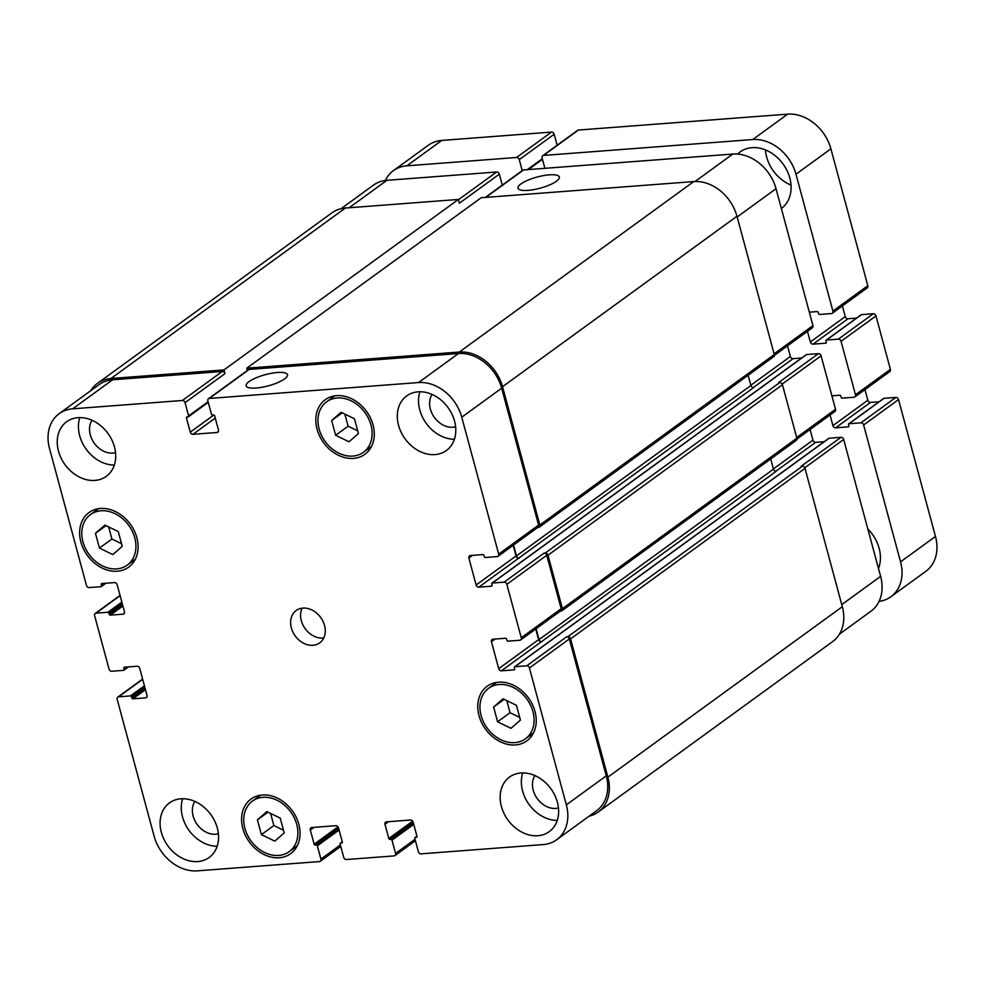 <?xml version="1.0" encoding="UTF-8"?>
<svg xmlns="http://www.w3.org/2000/svg" width="985" height="985" viewBox="0 0 985 985"><rect width="100%" height="100%" fill="white"/><g stroke="black" fill="none" stroke-linecap="round" stroke-linejoin="round"><path stroke-width="1.48" d="M867.834 528.994A34.992 27.543 54 0 1 878.497 568.53M737.63 154.066A34.992 27.543 54 0 1 740.178 151.899A34.992 27.543 54 0 1 751.986 147.664A34.992 27.543 54 0 1 787.089 170.75A34.992 27.543 54 0 1 781.351 208.5M765.443 149.929A34.992 27.543 -126 0 0 791.004 185.081M832.3 313.267L867.219 287.879A2.499 1.97 -126 0 0 867.822 285.699L830.884 148.821A39.991 31.483 -126 0 0 787.668 114.149L578.441 130.045A2.499 1.97 -126 0 0 577.604 130.352L542.686 155.741A2.499 1.97 54 0 1 543.523 155.433L752.749 139.538A39.991 31.483 54 0 1 795.966 174.21L832.904 311.088A2.499 1.97 54 0 1 831.451 313.575L819.631 314.474A0.997 0.788 54 0 1 818.56 313.612L818.239 312.442A0.997 0.788 -126 0 0 817.156 311.58L809.325 312.171M856.531 318.106L847.962 318.758A2.499 1.97 54 0 1 845.253 316.591L842.384 305.941M807.466 331.329L810.335 341.98A2.499 1.97 -126 0 0 813.044 344.147L825.689 343.186A0.997 0.788 -126 0 0 826.267 342.189L825.959 341.032A0.997 0.788 54 0 1 826.538 340.034L838.358 339.135A2.499 1.97 54 0 1 841.055 341.302L855.472 394.763A2.499 1.97 54 0 1 854.869 396.943L889.787 371.554A2.499 1.97 -126 0 0 890.391 369.375L875.973 315.914A2.499 1.97 -126 0 0 873.276 313.747L861.456 314.646A0.997 0.788 -126 0 0 860.89 315.052M879.1 401.769L870.531 402.422A2.499 1.97 54 0 1 867.834 400.255L864.953 389.604M830.047 414.993L832.916 425.643A2.499 1.97 -126 0 0 835.612 427.81L848.27 426.85A0.997 0.788 -126 0 0 848.848 425.865L848.528 424.695A0.997 0.788 54 0 1 849.107 423.71L860.927 422.811A2.499 1.97 54 0 1 863.623 424.978L900.561 561.856A39.991 31.483 54 0 1 890.908 596.725L925.826 571.337A39.991 31.483 -126 0 0 935.479 536.468L898.542 399.59A2.499 1.97 -126 0 0 895.845 397.423L884.025 398.322A0.997 0.788 -126 0 0 883.471 398.716M557.141 145.226L554.186 134.256A2.499 1.97 -126 0 0 551.489 132.089L441.785 140.424A39.991 31.483 -126 0 0 428.303 145.263L393.384 170.651A39.991 31.483 54 0 1 406.879 165.812L516.571 157.477A2.499 1.97 54 0 1 519.267 159.644L522.222 170.614M544.89 168.324L542.082 157.92A2.499 1.97 54 0 1 542.686 155.741M385.295 180.489A39.991 31.483 54 0 1 393.384 170.651M890.908 596.725A39.991 31.483 54 0 1 879.051 601.392M854.869 396.943A2.499 1.97 54 0 1 854.032 397.238L842.212 398.137A0.997 0.788 54 0 1 841.128 397.275L840.821 396.105A0.997 0.788 -126 0 0 839.737 395.244L831.906 395.835M284.567 378.917A21.411 5.775 164.9 0 1 261.985 387.265A21.411 5.775 164.9 0 1 246.127 385.849A21.411 5.775 164.9 0 1 265.297 374.694A21.411 5.775 164.9 0 1 287.472 374.694A21.411 5.775 164.9 0 1 284.567 378.917M556.427 181.252A21.411 5.775 164.9 0 1 533.845 189.6A21.411 5.775 164.9 0 1 517.987 188.172A21.411 5.775 164.9 0 1 537.157 177.029A21.411 5.775 164.9 0 1 559.332 177.017A21.411 5.775 164.9 0 1 556.427 181.252M99.448 548.079L95.459 533.328L104.878 525.079L118.274 531.592L122.251 546.355L112.844 554.592L99.448 548.079L111.921 539.017L108.645 526.913M121.537 543.695L111.921 539.017M95.459 533.328L106.035 525.633M261.407 834.615L257.417 819.852L266.837 811.615L280.232 818.129L284.209 832.879L274.803 841.128L261.407 834.615L273.879 825.553L270.604 813.45M283.495 830.232L273.879 825.553M257.417 819.852L267.994 812.169M497.597 721.808L493.62 707.045L503.027 698.796L516.423 705.309L520.412 720.072L510.993 728.321L497.597 721.808L510.07 712.734L506.807 700.63M519.686 717.412L510.07 712.734M493.62 707.045L504.185 699.362M335.639 435.271L331.662 420.509L341.069 412.272L354.465 418.785L358.454 433.535L349.035 441.785L335.639 435.271L348.111 426.209L344.848 414.106M357.74 430.888L348.111 426.209M331.662 420.509L342.226 412.826M262.983 797.321A31.249 24.588 -126 0 0 252.443 801.101A31.249 24.588 -126 0 0 250.929 840.833A31.249 24.588 -126 0 0 289.196 851.643A31.249 24.588 -126 0 0 294.318 817.944A31.249 24.588 -126 0 0 262.983 797.321M296.042 847.95A33.749 26.558 54 0 1 293.555 848.479M256.802 797.936A33.749 26.558 54 0 1 258.058 795.72M262.355 794.993A33.749 26.558 54 0 1 296.202 817.267A33.749 26.558 54 0 1 290.661 853.663A33.749 26.558 54 0 1 249.34 841.99A33.749 26.558 54 0 1 250.978 799.081A33.749 26.558 54 0 1 262.355 794.993M101.024 510.784A31.249 24.588 -126 0 0 90.485 514.564A31.249 24.588 -126 0 0 88.97 554.296A31.249 24.588 -126 0 0 127.237 565.107A31.249 24.588 -126 0 0 132.359 531.408A31.249 24.588 -126 0 0 101.024 510.784M134.083 561.425A33.749 26.558 54 0 1 131.596 561.942M94.843 511.4A33.749 26.558 54 0 1 96.099 509.183M100.396 508.457A33.749 26.558 54 0 1 134.243 530.73A33.749 26.558 54 0 1 128.703 567.126A33.749 26.558 54 0 1 87.382 555.454A33.749 26.558 54 0 1 89.019 512.545A33.749 26.558 54 0 1 100.396 508.457M337.215 397.977A31.249 24.588 -126 0 0 326.675 401.757A31.249 24.588 -126 0 0 325.161 441.489A31.249 24.588 -126 0 0 363.428 452.3A31.249 24.588 -126 0 0 368.562 418.6A31.249 24.588 -126 0 0 337.215 397.977M370.286 448.606A33.749 26.558 54 0 1 367.787 449.135M331.034 398.593A33.749 26.558 54 0 1 332.302 396.376M336.587 395.65A33.749 26.558 54 0 1 370.434 417.923A33.749 26.558 54 0 1 364.906 454.319A33.749 26.558 54 0 1 323.572 442.647A33.749 26.558 54 0 1 325.21 399.738A33.749 26.558 54 0 1 336.587 395.65M499.173 684.513A31.249 24.588 -126 0 0 488.634 688.293A31.249 24.588 -126 0 0 487.119 728.026A31.249 24.588 -126 0 0 525.387 738.836A31.249 24.588 -126 0 0 530.521 705.125A31.249 24.588 -126 0 0 499.173 684.513M532.245 735.142A33.749 26.558 54 0 1 529.745 735.66M492.992 685.117A33.749 26.558 54 0 1 494.261 682.913M498.545 682.186A33.749 26.558 54 0 1 532.392 704.46A33.749 26.558 54 0 1 526.852 740.855A33.749 26.558 54 0 1 485.531 729.183A33.749 26.558 54 0 1 487.169 686.262A33.749 26.558 54 0 1 498.545 682.186M217.18 846.226A33.749 26.558 54 0 1 189.034 830.392A33.749 26.558 54 0 1 182.656 798.736M194.845 801.421A20.931 16.474 -126 0 0 196.274 823.128A20.931 16.474 -126 0 0 215.777 834.246A20.931 16.474 -126 0 0 218.387 833.803M180.858 798.81A33.749 26.558 54 0 1 214.705 821.084A33.749 26.558 54 0 1 209.165 857.479A33.749 26.558 54 0 1 167.832 845.807A33.749 26.558 54 0 1 169.469 802.898A33.749 26.558 54 0 1 180.858 798.81M418.083 391.833A33.749 26.558 54 0 1 451.943 414.106A33.749 26.558 54 0 1 446.402 450.502A33.749 26.558 54 0 1 405.069 438.83A33.749 26.558 54 0 1 406.706 395.908A33.749 26.558 54 0 1 418.083 391.833M454.417 439.236A33.749 26.558 54 0 1 426.271 423.415A33.749 26.558 54 0 1 419.893 391.759M432.07 394.443A20.931 16.474 -126 0 0 433.511 416.15A20.931 16.474 -126 0 0 453.002 427.256A20.931 16.474 -126 0 0 455.624 426.825M114.334 465.068A33.749 26.558 54 0 1 86.2 449.246A33.749 26.558 54 0 1 79.822 417.591M91.999 420.275A20.931 16.474 -126 0 0 93.44 441.982A20.931 16.474 -126 0 0 112.93 453.088A20.931 16.474 -126 0 0 115.54 452.657M78.012 417.665A33.749 26.558 54 0 1 111.859 439.938A33.749 26.558 54 0 1 106.318 476.334A33.749 26.558 54 0 1 64.998 464.661A33.749 26.558 54 0 1 66.635 421.752A33.749 26.558 54 0 1 78.012 417.665M520.93 772.979A33.749 26.558 54 0 1 554.777 795.252A33.749 26.558 54 0 1 549.236 831.648A33.749 26.558 54 0 1 507.915 819.976A33.749 26.558 54 0 1 509.553 777.067A33.749 26.558 54 0 1 520.93 772.979M557.251 820.394A33.749 26.558 54 0 1 529.117 804.56A33.749 26.558 54 0 1 522.74 772.905M534.917 775.589A20.931 16.474 -126 0 0 536.357 797.296A20.931 16.474 -126 0 0 555.848 808.414A20.931 16.474 -126 0 0 558.458 807.971M418.551 382.549A39.991 31.483 54 0 1 461.756 417.209L498.693 554.099A2.499 1.97 54 0 1 497.24 556.587L485.42 557.485A0.997 0.788 54 0 1 484.349 556.611L484.029 555.454A0.997 0.788 -126 0 0 482.945 554.58L470.301 555.552A2.499 1.97 -126 0 0 468.86 558.027L476.124 584.991A2.499 1.97 -126 0 0 478.833 587.159L491.478 586.198A0.997 0.788 -126 0 0 492.057 585.201L491.749 584.043A0.997 0.788 54 0 1 492.328 583.046L504.148 582.147A2.499 1.97 54 0 1 506.844 584.314L521.262 637.763A2.499 1.97 54 0 1 519.821 640.25L508.001 641.149A0.997 0.788 54 0 1 506.918 640.287L506.61 639.117A0.997 0.788 -126 0 0 505.527 638.255L492.882 639.216A2.499 1.97 -126 0 0 491.429 641.691L498.706 668.655A2.499 1.97 -126 0 0 501.402 670.822L514.059 669.862A0.997 0.788 -126 0 0 514.638 668.864L514.318 667.707A0.997 0.788 54 0 1 514.896 666.71L526.716 665.811A2.499 1.97 54 0 1 529.413 667.978L566.35 804.868A39.991 31.483 54 0 1 556.697 839.737A39.991 31.483 54 0 1 543.215 844.576L421.075 853.847A2.499 1.97 54 0 1 418.366 851.68L414.796 838.444A0.997 0.788 54 0 1 415.375 837.447L416.409 837.373A0.997 0.788 -126 0 0 416.987 836.376L413.171 822.204A2.499 1.97 -126 0 0 410.462 820.037L386.415 821.859A2.499 1.97 -126 0 0 384.963 824.334L388.792 838.518A0.997 0.788 -126 0 0 389.875 839.38L390.91 839.306A0.997 0.788 54 0 1 391.993 840.168L395.564 853.416A2.499 1.97 54 0 1 394.111 855.903L346.425 859.523A2.499 1.97 54 0 1 343.716 857.356L340.145 844.108A0.997 0.788 54 0 1 340.724 843.111L341.758 843.037A0.997 0.788 -126 0 0 342.337 842.04L338.52 827.868A2.499 1.97 -126 0 0 335.811 825.701L311.765 827.523A2.499 1.97 -126 0 0 310.312 830.01L314.141 844.182A0.997 0.788 -126 0 0 315.225 845.056L316.259 844.97A0.997 0.788 54 0 1 317.342 845.844L320.913 859.092A2.499 1.97 54 0 1 319.46 861.567L197.332 870.851A39.991 31.483 54 0 1 154.116 836.179L117.178 699.301A2.499 1.97 54 0 1 118.631 696.814L130.451 695.915A0.997 0.788 54 0 1 131.522 696.777L131.842 697.946A0.997 0.788 -126 0 0 132.926 698.808L145.571 697.848A2.499 1.97 -126 0 0 147.011 695.373L139.747 668.409A2.499 1.97 -126 0 0 137.038 666.242L124.393 667.202A0.997 0.788 -126 0 0 123.814 668.199L124.122 669.357A0.997 0.788 54 0 1 123.544 670.354L111.724 671.253A2.499 1.97 54 0 1 109.027 669.086L94.609 615.625A2.499 1.97 54 0 1 96.05 613.15L107.87 612.251A0.997 0.788 54 0 1 108.953 613.113L109.261 614.283A0.997 0.788 -126 0 0 110.345 615.145L122.99 614.184A2.499 1.97 -126 0 0 124.442 611.697L117.166 584.745A2.499 1.97 -126 0 0 114.469 582.578L101.812 583.539A0.997 0.788 -126 0 0 101.233 584.524L101.553 585.693A0.997 0.788 54 0 1 100.975 586.678L89.155 587.577A2.499 1.97 54 0 1 86.458 585.41L49.521 448.532A39.991 31.483 54 0 1 59.174 413.663A39.991 31.483 54 0 1 72.668 408.824L182.36 400.489A2.499 1.97 54 0 1 185.057 402.656L188.627 415.904A0.997 0.788 54 0 1 188.049 416.901L187.015 416.975A0.997 0.788 -126 0 0 186.436 417.972L190.265 432.144A2.499 1.97 -126 0 0 192.962 434.311L217.02 432.489A2.499 1.97 -126 0 0 218.461 430.002L214.644 415.83A0.997 0.788 -126 0 0 213.56 414.956L212.526 415.042A0.997 0.788 54 0 1 211.443 414.168L207.872 400.92A2.499 1.97 54 0 1 209.312 398.445L418.551 382.549L458.456 353.529A39.991 31.483 54 0 1 501.66 388.201L538.598 525.091A2.499 1.97 54 0 1 537.995 527.27L498.09 556.279M302.924 608.102A19.995 15.735 54 0 1 322.981 621.301A19.995 15.735 54 0 1 319.694 642.873A19.995 15.735 54 0 1 295.204 635.953A19.995 15.735 54 0 1 296.177 610.528A19.995 15.735 54 0 1 302.924 608.102M485.371 197.406L522.727 170.245A2.499 1.97 54 0 1 523.577 169.937L732.803 154.054A39.991 31.483 54 0 1 776.02 188.714L812.945 325.604A2.499 1.97 54 0 1 812.342 327.783L774.37 355.388M787.508 345.833L790.389 356.484A2.499 1.97 -126 0 0 793.085 358.651L801.655 357.998M806.025 354.945A0.997 0.788 54 0 1 806.58 354.551L818.4 353.652A2.499 1.97 54 0 1 821.096 355.819L835.526 409.267A2.499 1.97 54 0 1 834.923 411.447L796.951 439.064M810.089 429.509L812.957 440.16A2.499 1.97 -126 0 0 815.666 442.327L824.236 441.674M828.594 438.62A0.997 0.788 54 0 1 829.161 438.214L840.981 437.315A2.499 1.97 54 0 1 843.677 439.482L880.615 576.373A39.991 31.483 54 0 1 870.949 611.242L839.454 634.143M341.044 208.709L373.438 185.155A39.991 31.483 54 0 1 386.92 180.317L496.612 171.993A2.499 1.97 54 0 1 499.321 174.16L502.276 185.118M302.099 608.188A19.995 15.735 -126 0 0 305.178 628.701A19.995 15.735 -126 0 0 323.745 637.948M556.697 839.737L596.602 810.717A39.991 31.483 54 0 0 606.255 775.848L569.33 638.97A2.499 1.97 54 0 0 566.621 636.803L567.865 636.704A2.499 1.97 54 0 1 570.574 638.871L607.88 777.153A39.991 31.483 54 0 1 598.227 812.022L832.67 641.555A39.991 31.483 -126 0 0 842.323 606.686L805.016 468.404A2.499 1.97 -126 0 0 802.319 466.237L801.076 466.336L840.981 437.315M535.741 628.984L538.61 639.634A2.499 1.97 -126 0 0 541.307 641.801L776.168 471.31A2.499 1.97 54 0 1 773.471 469.143L770.726 458.936M520.659 639.942L560.563 610.934A2.499 1.97 54 0 0 561.167 608.755L546.749 555.294A2.499 1.97 54 0 0 544.052 553.127L545.296 553.041A2.499 1.97 54 0 1 547.992 555.208L562.423 608.656A2.499 1.97 54 0 1 561.807 610.835L796.262 440.369A2.499 1.97 -126 0 0 796.865 438.19L782.435 384.741A2.499 1.97 -126 0 0 779.738 382.574L778.495 382.66L818.4 353.652M513.16 545.321L516.042 555.971A2.499 1.97 -126 0 0 518.738 558.138L753.599 387.634A2.499 1.97 54 0 1 750.902 385.467L748.144 375.273M539.238 527.172L773.681 356.705A2.499 1.97 -126 0 0 774.284 354.526L736.977 216.244A39.991 31.483 -126 0 0 693.76 181.572L481.222 197.726L246.767 368.193L459.318 352.039A39.991 31.483 54 0 1 502.535 386.711L539.842 524.993A2.499 1.97 54 0 1 538.401 527.467L537.625 527.529M499.321 174.16L459.416 203.169L458.407 199.45L345.39 208.032A39.991 31.483 -126 0 0 331.908 212.871L97.466 383.35A39.991 31.483 54 0 1 110.948 378.511L223.964 369.917L224.962 373.635L185.057 402.656M59.174 413.663L99.079 384.642A39.991 31.483 54 0 1 112.573 379.804L222.265 371.468A2.499 1.97 54 0 1 224.962 373.635M208.475 398.74L248.38 369.732A2.499 1.97 54 0 1 249.217 369.424L458.456 353.529M247.383 370.458L246.767 368.193M561.807 610.835A2.499 1.97 54 0 1 560.97 611.143L560.206 611.192M513.517 545.062L516.448 555.934A2.499 1.97 -126 0 0 519.157 558.101M90.682 390.75A39.991 31.483 54 0 1 97.466 383.35M536.086 628.726L539.029 639.61A2.499 1.97 -126 0 0 541.725 641.777M598.227 812.022A39.991 31.483 54 0 1 589.079 816.183M223.964 369.917L458.407 199.45M543.523 155.433L578.441 130.045M752.749 139.538L787.668 114.149M527.295 169.654L542.304 158.745M519.267 159.644L554.186 134.256M516.571 157.477L551.489 132.089M406.879 165.812L441.785 140.424M900.561 561.856L935.479 536.468M863.623 424.978L898.542 399.59M860.927 422.811L895.845 397.423M849.107 423.71L884.025 398.322M835.612 427.81L870.531 402.422M832.916 425.643L867.834 400.255M855.472 394.763L890.391 369.375M841.055 341.302L875.973 315.914M838.358 339.135L873.276 313.747M826.538 340.034L861.456 314.646M813.044 344.147L847.962 318.758M810.335 341.98L845.253 316.591M832.904 311.088L867.822 285.699M795.966 174.21L830.884 148.821M695.041 181.511L732.803 154.054M737.174 216.959L776.02 188.714M774.099 353.849L812.945 325.604M750.841 385.246L790.389 356.484M753.229 387.634L793.085 358.651M782.188 384.113L821.096 355.819M796.68 437.512L835.526 409.267M773.41 468.909L812.957 440.16M775.811 471.298L815.666 442.327M804.77 467.776L843.677 439.482M841.769 604.618L880.615 576.373M349.195 207.749L386.92 180.317M458.481 199.721L496.612 171.993M485.851 197.369L523.577 169.937M501.66 388.201L461.756 417.209M538.598 525.091L498.693 554.099M472.492 555.38L468.86 558.027M516.042 555.971L476.124 584.991M518.738 558.138L478.833 587.159M546.749 555.294L506.844 584.314M544.052 553.127L504.148 582.147M561.167 608.755L521.262 637.763M495.073 639.043L491.429 641.691M538.61 639.634L498.706 668.655M541.307 641.801L501.402 670.822M569.33 638.97L529.413 667.978M566.621 636.803L526.716 665.811M606.255 775.848L566.35 804.868M388.607 821.687L384.963 824.334M415.017 839.269L395.564 853.416M313.956 827.363L310.312 830.01M340.367 844.945L320.913 859.092M142.69 679.318L118.631 696.814M146.962 696.838L145.571 697.848M120.108 595.654L96.05 613.15M124.381 613.175L122.99 614.184M112.573 379.804L72.668 408.824M222.265 371.468L182.36 400.489M213.856 414.993L190.265 432.144M215.259 418.108L192.962 434.311M218.411 431.467L217.02 432.489M249.217 369.424L209.312 398.445M188.627 415.904L208.094 401.757M110.948 378.511L345.39 208.032M101.553 585.693L104.829 583.305M101.233 584.524L102.699 583.465M110.345 615.145L122.903 606.009M109.261 614.283L122.534 604.63M108.953 613.113L122.214 603.473M107.87 612.251L121.844 602.094M124.122 669.357L127.41 666.98M123.814 668.199L125.267 667.14M132.926 698.808L145.484 689.685M131.842 697.946L145.103 688.293M131.522 696.777L144.795 687.136M130.451 695.915L144.426 685.757M317.342 845.844L339.099 830.023M316.259 844.97L338.729 828.644M315.225 845.056L338.569 828.077M314.141 844.182L338.003 826.834M340.724 843.111L342.312 841.953M391.993 840.168L413.749 824.346M390.91 839.306L413.38 822.967M389.875 839.38L413.22 822.401M388.792 838.518L412.653 821.158M415.375 837.447L416.963 836.29M607.88 777.153L842.323 606.686M570.574 638.871L805.016 468.404M567.865 636.704L802.319 466.237M514.896 666.71L829.161 438.214M539.029 639.61L773.471 469.143M562.423 608.656L796.865 438.19M547.992 555.208L782.435 384.741M545.296 553.041L779.738 382.574M492.328 583.046L806.58 354.551M516.448 555.934L750.902 385.467M539.842 524.993L774.284 354.526M502.535 386.711L736.977 216.244M459.318 352.039L693.76 181.572M186.436 417.972L187.901 416.914M528.366 169.58L542.464 159.324M848.774 423.821L883.693 398.433M826.193 340.157L861.112 314.769M260.557 795.203L252.443 801.101M297.31 845.746L289.196 851.643M98.599 508.666L90.485 514.564M135.351 559.209L127.237 565.107M334.789 395.859L326.675 401.757M371.542 446.402L363.428 452.3M496.748 682.383L488.634 688.293M533.501 732.926L525.387 738.836M415.411 840.722L394.96 855.596M340.761 846.398L320.31 861.272M142.616 679.059L117.781 697.121M120.047 595.396L95.213 613.446M188.394 416.778L208.254 402.336M101.307 586.567L105.9 583.231M123.888 670.231L128.469 666.894M340.391 843.234L342.287 841.855M415.042 837.57L416.938 836.179M514.564 666.833L828.816 438.337M491.983 583.169L806.247 354.662"/></g></svg>
